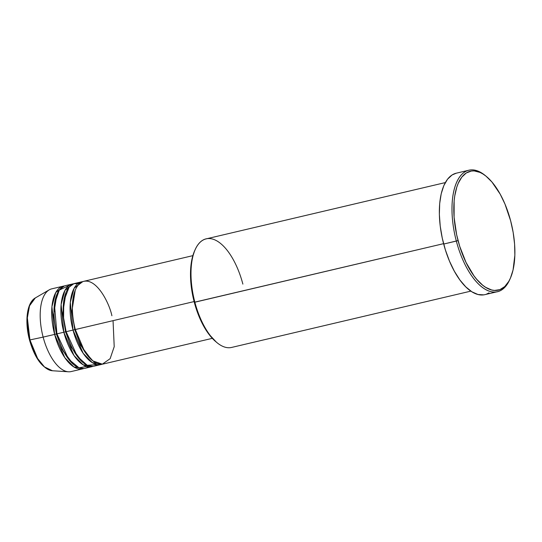 <?xml version="1.0" encoding="UTF-8"?>
<svg xmlns="http://www.w3.org/2000/svg" width="542" height="542" viewBox="0 0 542 542"><rect width="100%" height="100%" fill="white"/><g stroke="black" fill="none" stroke-linecap="round" stroke-linejoin="round"><path stroke-width="0.81" d="M63.38 351.833L63.448 350.986M52.445 370.755L44.451 366.92L37.628 358.519L29.932 339.929L29.498 339.99L29.932 339.929A37.764 17.263 76.8 0 0 52.445 370.755C42.479 368.648 34.83 358.397 29.498 339.99C24.593 321.826 26.741 302.646 35.311 297.937A37.764 17.263 76.8 0 0 29.932 339.929L43.136 337.11L29.932 339.929L27.351 317.863L29.525 305.81L35.311 297.937L49.186 289.875A42.479 19.417 -103.2 0 0 43.136 337.11A42.479 19.417 76.8 0 0 71.158 371.561L82.655 368.858A42.479 19.417 -103.2 0 1 54.634 334.407L51.924 306.643L55.765 292.517L64.356 285.973A42.479 19.417 -103.2 0 0 63.19 286.162L51.693 288.866A42.479 19.417 76.8 0 0 43.136 337.11L54.634 334.407L43.136 337.11A42.479 19.417 -103.2 0 0 68.461 371.785L52.445 370.755M111.896 315.749C109.464 303.479 96.456 277.091 82.77 281.63C69.383 287.294 71.415 317.815 75.318 329.536A42.479 19.417 76.8 0 0 103.339 363.987L212.315 338.344M81.578 281.833A42.479 19.417 -103.2 0 0 73.021 330.078L83.19 353.323L92.282 362.625L102.174 364.183A42.479 19.417 -103.2 0 1 101.042 364.529A42.479 19.417 -103.2 0 1 73.021 330.078L75.297 329.475L74.742 329.59L71.91 310.972L75.257 290.133L71.91 310.972L74.742 329.59L73.021 330.078L70.311 302.314L74.152 288.188L82.743 281.644A42.479 19.417 -103.2 0 0 81.578 281.833L74.681 283.459A42.479 19.417 76.8 0 0 66.124 331.697A42.479 19.417 76.8 0 0 94.145 366.155A42.479 19.417 76.8 0 0 97.431 364.651L87.242 365.254L77.282 356.331L66.124 331.697L73.021 330.078L66.124 331.697L63.583 317.876L63.739 301.196L69.125 287.084L73.929 283.669L79.572 283.622M69.098 285.505L59.261 290.099L54.424 304.286L56.93 333.865L63.827 332.239L73.997 355.484L83.089 364.793L92.98 366.345A42.479 19.417 -103.2 0 1 91.849 366.697A42.479 19.417 -103.2 0 1 63.827 332.239L66.104 331.636L65.548 331.751L62.716 313.134L66.063 292.294L62.716 313.134L65.548 331.751L63.827 332.239L61.117 304.482L64.959 290.349L73.549 283.805A42.479 19.417 -103.2 0 0 72.384 284.001L65.487 285.62A42.479 19.417 76.8 0 0 56.93 333.865A42.479 19.417 76.8 0 0 84.952 368.316A42.479 19.417 76.8 0 0 88.238 366.812M82.655 368.858A42.479 19.417 -103.2 0 0 83.786 368.513L73.895 366.954L64.803 357.652L54.634 334.407L56.91 333.804L56.354 333.919L53.523 315.302L56.869 294.455L53.523 315.302L56.354 333.919L54.634 334.407A42.479 19.417 -103.2 0 1 63.19 286.162M445.321 182.586L206.095 238.893A55.751 25.481 76.8 0 0 194.869 302.206L443.586 243.663L194.287 302.26A54.424 24.878 76.8 0 0 215.973 341.806L217.078 342.713A55.751 25.481 -103.2 0 1 194.869 302.206A55.751 25.481 76.8 0 0 231.644 347.429L470.869 291.122M468.898 170.215L456.256 173.196A62.391 28.516 76.8 0 0 443.688 244.049L456.33 241.068A62.391 28.516 76.8 0 0 509.724 279.686L510.307 278.378A61.063 27.913 -103.2 0 1 458.051 240.587L443.688 244.049A62.391 28.516 76.8 0 0 484.846 294.652L497.488 291.677A62.391 28.516 -103.2 0 1 456.33 241.068A62.391 28.516 -103.2 0 1 468.898 170.215A62.391 28.516 -103.2 0 1 485.754 175.96M486.303 176.401L485.198 175.493A62.391 28.516 76.8 0 0 456.574 182.41A62.391 28.516 76.8 0 0 456.33 241.068L458.051 240.587A61.063 27.913 -103.2 0 1 458.295 183.169A61.063 27.913 -103.2 0 1 486.303 176.401A61.063 27.913 -103.2 0 1 510.632 220.77L504.981 204.083L500.185 194.144L491.919 181.983L485.998 176.157L482.997 174.016L480.016 172.417L474.196 170.92L471.418 171.035L466.262 172.979L461.804 177.139L458.214 183.352L456.784 187.166L454.738 195.994L454.135 200.933L454.094 217.267L456.649 234.761L459.704 246.319L466.012 262.389L473.898 275.736L476.764 279.367L482.685 285.2L485.686 287.341L491.614 289.97L494.494 290.431L499.92 289.631L504.751 286.562L508.796 281.352L510.476 277.999L513.064 269.963L514.859 255.194L514.595 244.083L513.166 232.457L510.632 220.77A61.063 27.913 -103.2 0 1 510.307 278.378M194.111 301.576L75.318 329.536L194.111 301.576M510.008 279.022A62.391 28.516 -103.2 0 1 497.488 291.677M72.384 284.001A42.479 19.417 -103.2 0 0 63.827 332.239L56.93 333.865L68.604 359.183L79.003 367.815L89.254 365.992M30.623 343.343L34.39 352.95L37.452 358.492L40.813 363.093M28.184 310.532L27.296 316.237L27.1 322.619L28.794 336.44M489.026 292.876L486.465 294.157M483.755 294.862L477.983 294.502L471.926 291.82L465.815 286.908L459.88 279.963L454.365 271.244L449.467 261.095L445.382 249.903L442.258 238.094L440.226 226.122L439.359 214.456L439.691 203.535L441.208 193.785L443.851 185.574L447.523 179.219L452.082 174.971L456.289 173.183M216.244 342.029L208.413 333.587L201.387 321.697L195.764 307.368L193.04 297.07L190.757 281.481L190.527 271.583L192.125 258.412L194.592 250.899A54.424 24.878 76.8 0 0 194.287 302.26L194.869 302.206A55.751 25.481 -103.2 0 1 195.167 249.605A55.751 25.481 -103.2 0 1 242.877 284.11M192.85 255.648L83.874 281.298A42.479 19.417 76.8 0 0 75.318 329.536L84.613 351.46L92.892 360.918L102.33 364.17L110.134 358.682L114.213 346.67L113.048 320.654M56.354 333.919L62.208 349.61L73.299 364.251L62.208 349.61L56.354 333.919M65.548 331.751L71.402 347.442L82.492 362.09L71.402 347.442L65.548 331.751M74.742 329.59L80.595 345.281L91.686 359.929L80.595 345.281L74.742 329.59M68.909 287.341L67.35 287.036M101.042 364.529L94.145 366.155M91.849 366.697L84.952 368.316M195.167 249.605L194.578 250.912M85.988 366.223L87.248 365.254M95.182 364.061L96.442 363.086"/></g></svg>
